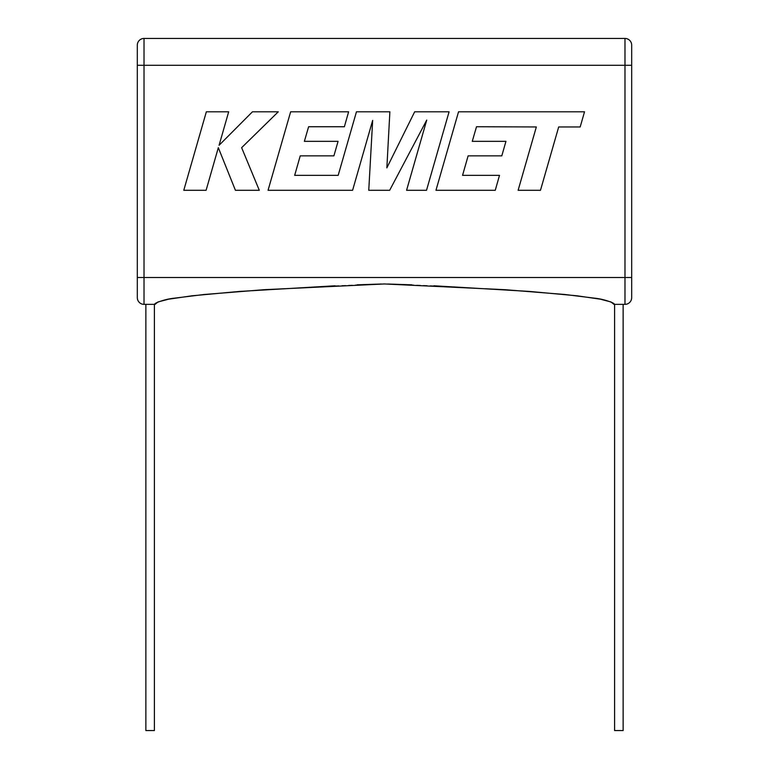 <?xml version="1.0" encoding="UTF-8"?>
<svg xmlns="http://www.w3.org/2000/svg" width="769" height="769" viewBox="0 0 769 769"><rect width="100%" height="100%" fill="white"/><g stroke="black" fill="none" stroke-linecap="round" stroke-linejoin="round"><path stroke-width="0.58" stroke-dasharray="3.85 2.88" d="M623.13 730.55L614.604 730.55M618.872 304.361L614.604 304.361L618.872 304.361M145.87 730.55L154.396 730.55M150.128 304.361L154.396 304.361L150.128 304.361M613.941 304.361L624.976 304.361A6.71 6.71 0 0 0 631.685 297.651M433.956 285.789L411.924 284.838M335.053 285.789L357.076 284.838M137.315 297.651A6.71 6.71 0 0 0 144.024 304.361L155.059 304.361M624.976 304.361L624.976 277.513L631.685 277.513L631.685 65.298L624.976 65.298L624.976 38.45L144.024 38.45A6.71 6.71 0 0 0 137.315 45.16L137.315 277.513L144.024 277.513L144.024 65.298L624.976 65.298L624.976 277.513L144.024 277.513L144.024 304.361M206.342 111.803L183.781 190.289L206.102 190.289L218.319 147.677L235.42 190.289L259.297 190.289L241.639 147.677L278.272 111.803L252.443 111.803L219.088 145.274L228.681 111.803L206.342 111.803M476.511 126.741L536.339 126.952L518.123 190.289L540.482 190.289L558.688 126.952L580.172 126.962L584.527 111.803L458.535 111.803L435.965 190.289L495.265 190.289L499.504 175.351L462.553 175.351L468.119 155.847L501.801 155.847L505.944 141.342L472.262 141.342L476.511 126.741M449.086 111.803L414.664 111.803L386.855 167.873L389.873 111.803L356.451 111.803L338.177 175.351L294.671 175.351L300.237 155.847L333.909 155.847L338.062 141.342L304.37 141.342L308.619 126.741L344.377 126.741L348.617 111.803L290.644 111.803L268.054 190.289L352.606 190.289L372.667 120.416L368.755 190.289L389.672 190.289L426.737 120.079L406.58 190.289L426.516 190.289L449.086 111.803M137.315 65.298L144.024 65.298L144.024 38.45"/><path stroke-width="1.15" d="M614.604 304.361L614.604 730.55L623.13 730.55L623.13 304.361M154.396 304.361L154.396 730.55L145.87 730.55L145.87 304.361M613.941 304.361C616.44 303.668 604.03 299.006 594.725 298.199L565.032 294.508L504.983 289.702L384.5 283.963L264.017 289.702L203.968 294.508L174.275 298.199C164.97 299.006 152.56 303.668 155.059 304.361L144.024 304.361L144.024 277.513L137.315 277.513L137.315 297.651L137.315 45.16A6.71 6.71 0 0 1 144.024 38.45L624.976 38.45L624.976 65.298L144.024 65.298L144.024 277.513L631.685 277.513L631.685 297.651A6.71 6.71 0 0 1 624.976 304.361L624.976 65.298L631.685 65.298L631.685 45.16L631.685 297.651A6.71 6.71 0 0 1 624.976 304.361L613.941 304.361L611.047 301.986L600.464 299.199L577.067 295.805L529.533 291.432L433.956 285.789M411.924 284.838L387.605 284.011M155.059 304.361L157.953 301.986L168.536 299.199L191.933 295.805L239.476 291.432L335.053 285.789M357.076 284.838L381.395 284.011M631.685 45.16A6.71 6.71 0 0 0 624.976 38.45A6.71 6.71 0 0 1 631.685 45.16A6.71 6.71 0 0 0 624.976 38.45M137.315 297.651A6.71 6.71 0 0 0 144.024 304.361A6.71 6.71 0 0 1 137.315 297.651M206.342 111.803L183.781 190.289L206.102 190.289L218.319 147.677L235.42 190.289L259.297 190.289L241.639 147.677L278.272 111.803L252.443 111.803L219.088 145.274L228.681 111.803L206.342 111.803M476.511 126.741L536.339 126.952L518.123 190.289L540.482 190.289L558.688 126.952L580.172 126.962L584.527 111.803L458.535 111.803L435.965 190.289L495.265 190.289L499.504 175.351L462.553 175.351L468.119 155.847L501.801 155.847L505.944 141.342L472.262 141.342L476.511 126.741M449.086 111.803L414.664 111.803L386.855 167.873L389.873 111.803L356.451 111.803L338.177 175.351L294.671 175.351L300.237 155.847L333.909 155.847L338.062 141.342L304.37 141.342L308.619 126.741L344.377 126.741L348.617 111.803L290.644 111.803L268.054 190.289L352.606 190.289L372.667 120.416L368.755 190.289L389.672 190.289L426.737 120.079L406.58 190.289L426.516 190.289L449.086 111.803M137.315 45.16A6.71 6.71 0 0 1 144.024 38.45L144.024 65.298L137.315 65.298"/></g></svg>
